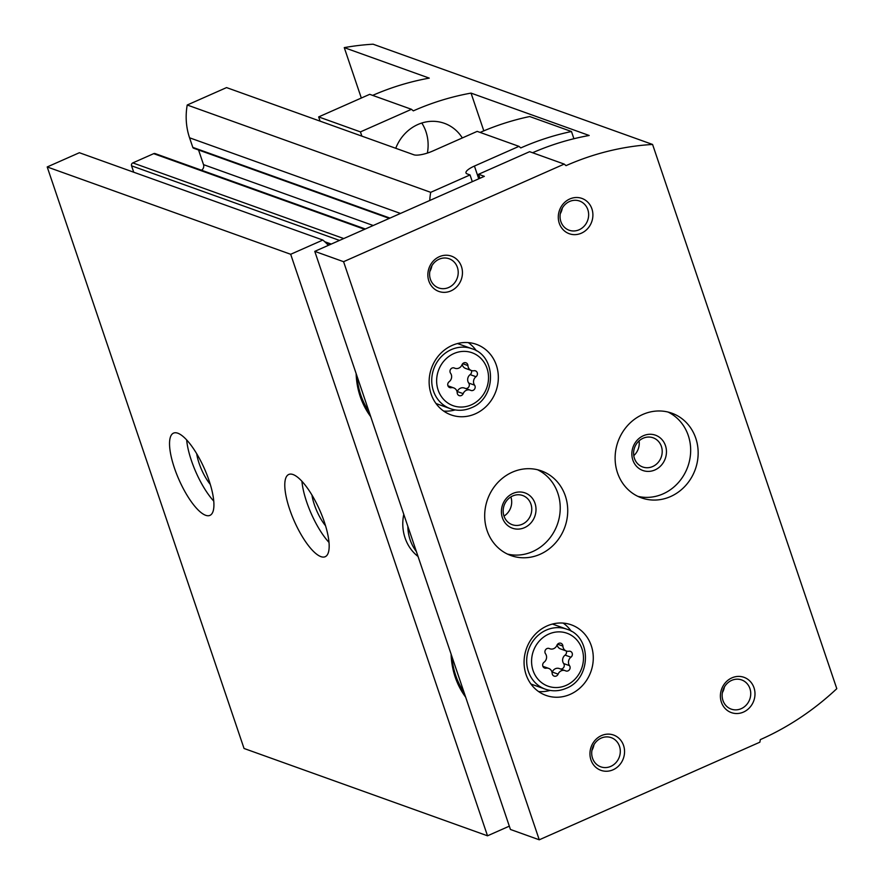 <?xml version="1.0" encoding="UTF-8"?>
<svg xmlns="http://www.w3.org/2000/svg" width="884" height="884" viewBox="0 0 884 884"><rect width="100%" height="100%" fill="white"/><g stroke="black" fill="none" stroke-linecap="round" stroke-linejoin="round"><path stroke-width="1.33" d="M403.778 514.333A43.106 39.349 109.7 0 0 418.033 556.467M472.31 181.662L470.034 174.933L430.696 192.336A63.725 58.167 109.7 0 0 429.746 200.491M328.351 245.354A63.725 58.167 109.7 0 0 322.848 240.05L290.681 254.283L487.515 835.811L509.328 826.153M451.094 654.116A77.56 70.797 109.7 0 0 465.669 697.178M356.142 373.612A77.56 70.797 109.7 0 0 370.728 416.684M470.034 174.933L467.15 173.894A14.995 4.011 161.3 0 1 465.99 172.933A14.995 4.011 161.3 0 1 474.432 166.059L518.963 146.357L520.787 147.915A277.377 253.2 109.7 0 1 571.473 131.517L529.693 116.533A277.377 253.2 -70.3 0 0 480.123 132.434M430.696 192.336L187.22 105.008L226.558 87.593L413.845 154.777A14.995 4.011 161.3 0 0 432.652 151.076L477.183 131.373L518.963 146.357M322.848 240.05L79.372 152.722L47.206 166.954L244.039 748.472L487.515 835.811M133.727 172.214L131.55 165.816L339.522 240.415M365.335 228.989L155.142 153.595A2.254 2.055 109.7 0 0 153.683 153.661L132.821 162.899A2.254 2.055 109.7 0 0 131.55 165.816M201.497 170.225A4.497 4.111 109.7 0 0 203.519 164.645L198.557 149.982M187.22 105.008A63.725 58.167 109.7 0 0 189.563 137.793L192.8 147.374A1.503 1.37 109.7 0 0 193.596 148.203L389.28 218.392M573.915 138.722L571.473 131.517M47.206 166.954L290.681 254.283M174.435 468.045A44.985 13.857 -113.9 0 0 209.928 515.383A44.985 13.857 -113.9 0 0 204.403 468.642A44.985 13.857 -113.9 0 0 173.529 433.116A44.985 13.857 -113.9 0 0 174.435 468.045M289.687 509.394A44.985 13.857 -113.9 0 0 325.179 556.721A44.985 13.857 -113.9 0 0 319.654 509.98A44.985 13.857 -113.9 0 0 288.781 474.454A44.985 13.857 -113.9 0 0 289.687 509.394M451.923 656.591A74.963 68.433 109.7 0 0 464.012 692.294M356.981 376.087A74.963 68.433 109.7 0 0 369.07 411.8M407.833 526.3A43.106 39.349 109.7 0 0 416.364 551.517M311.953 495.051A24.918 7.68 -113.9 0 0 314.361 504.653A24.918 7.68 -113.9 0 0 325.522 525.715M301.93 481.261A44.985 13.857 -113.9 0 0 306.649 501.891A44.985 13.857 -113.9 0 0 328.992 542.422M196.701 453.713A24.918 7.68 -113.9 0 0 199.11 463.315A24.918 7.68 -113.9 0 0 210.27 484.377M186.668 439.923A44.985 13.857 -113.9 0 0 191.397 460.542A44.985 13.857 -113.9 0 0 213.729 501.073M454.52 368.087A3.37 3.083 109.7 0 0 450.586 373.269A5.901 5.392 109.7 0 1 449.149 381.711A3.37 3.083 109.7 0 0 451.183 387.7A5.901 5.392 109.7 0 1 457.216 392.839A3.37 3.083 109.7 0 0 463.172 393.645A5.901 5.392 109.7 0 1 470.642 390.33A3.37 3.083 109.7 0 0 474.575 385.148A5.901 5.392 109.7 0 1 476.012 376.717A3.37 3.083 109.7 0 0 473.979 370.728A5.901 5.392 109.7 0 1 467.945 365.589A3.37 3.083 109.7 0 0 461.989 364.783A5.901 5.392 109.7 0 1 454.52 368.087L453.945 367.888M549.461 648.591A3.37 3.083 109.7 0 0 545.527 653.773A5.901 5.392 109.7 0 1 544.091 662.204A3.37 3.083 109.7 0 0 546.124 668.194A5.901 5.392 109.7 0 1 552.157 673.332A3.37 3.083 109.7 0 0 558.113 674.138A5.901 5.392 109.7 0 1 565.583 670.834A3.37 3.083 109.7 0 0 569.517 665.652A5.901 5.392 109.7 0 1 570.954 657.21A3.37 3.083 109.7 0 0 568.92 651.221A5.901 5.392 109.7 0 1 562.898 646.094A3.37 3.083 109.7 0 0 556.931 645.276A5.901 5.392 109.7 0 1 549.461 648.591L548.898 648.381M361.324 98.036L344.263 47.626L429.259 78.124A277.377 253.2 -70.3 0 0 372.65 95.384M652.58 144.457A277.377 253.2 109.7 0 0 566.025 165.639L564.202 164.093L529.626 151.683L478.576 174.27L484.344 176.336L314.77 251.365L510.444 829.468L539.262 839.8L759.875 742.184L760.306 739.632A277.377 253.2 109.7 0 0 836.794 688.68L652.58 144.457L373.092 44.2A277.377 253.2 109.7 0 0 344.263 47.626M478.576 174.27L479.935 178.292M361.876 136.136L360.44 131.893L318.66 116.909L320.096 121.152M314.77 251.365L343.578 261.697L539.262 839.8M564.202 164.093L343.578 261.697M318.66 116.909L369.711 94.323L411.48 109.307L360.44 131.893M411.48 109.307L413.314 110.865A277.377 253.2 109.7 0 1 471.039 93.107L589.175 135.484A277.377 253.2 -70.3 0 0 532.566 152.744M475.316 413.834A37.482 34.211 109.7 0 0 498.333 378.087A37.482 34.211 109.7 0 0 476.388 344.34A37.482 34.211 109.7 0 0 431.525 368.076A37.482 34.211 109.7 0 0 451.072 414.905A37.482 34.211 109.7 0 0 475.316 413.834M570.257 694.327A37.482 34.211 109.7 0 0 593.274 658.591A37.482 34.211 109.7 0 0 571.329 624.844A37.482 34.211 109.7 0 0 526.466 648.569A37.482 34.211 109.7 0 0 546.025 695.41A37.482 34.211 109.7 0 0 570.257 694.327M512.311 472.189A44.985 41.062 -70.3 0 1 541.395 470.896A44.985 41.062 -70.3 0 1 564.854 527.096A44.985 41.062 -70.3 0 1 511.018 555.572A44.985 41.062 -70.3 0 1 484.686 515.085A44.985 41.062 -70.3 0 1 512.311 472.189M642.745 414.474A44.985 41.062 -70.3 0 1 671.829 413.182A44.985 41.062 -70.3 0 1 695.288 469.382A44.985 41.062 -70.3 0 1 641.452 497.858A44.985 41.062 -70.3 0 1 615.12 457.359A44.985 41.062 -70.3 0 1 642.745 414.474M601.463 735.587A18.741 17.105 -70.3 0 1 624.27 754.991A18.741 17.105 -70.3 0 1 596.026 767.489A18.741 17.105 -70.3 0 1 601.463 735.587M439.37 256.68A18.741 17.105 -70.3 0 1 462.166 276.095A18.741 17.105 -70.3 0 1 433.933 288.593A18.741 17.105 -70.3 0 1 439.37 256.68M569.804 198.966A18.741 17.105 -70.3 0 1 592.611 218.381A18.741 17.105 -70.3 0 1 564.368 230.879A18.741 17.105 -70.3 0 1 569.804 198.966M731.908 677.862A18.741 17.105 -70.3 0 1 754.704 697.277A18.741 17.105 -70.3 0 1 726.471 709.775A18.741 17.105 -70.3 0 1 731.908 677.862M510.864 496.918A15.492 14.144 -70.3 0 1 503.99 516.09M483.813 130.854L471.039 93.107M395.745 148.28A40.918 37.349 -70.3 0 1 417.922 124.489A40.918 37.349 -70.3 0 1 444.376 123.318A40.918 37.349 -70.3 0 1 462.321 137.948M421.79 123.02A40.918 37.349 -70.3 0 1 427.381 153.076M731.654 680.382A15.492 14.144 -70.3 0 1 741.676 679.94A15.492 14.144 -70.3 0 1 749.754 699.299A15.492 14.144 -70.3 0 1 731.212 709.112A15.492 14.144 -70.3 0 1 722.14 695.155A15.492 14.144 -70.3 0 1 731.654 680.382M724.394 687.012A15.492 14.144 -70.3 0 1 722.372 692.658M569.561 201.486A15.492 14.144 -70.3 0 1 579.584 201.044A15.492 14.144 -70.3 0 1 587.661 220.403A15.492 14.144 -70.3 0 1 569.119 230.216A15.492 14.144 -70.3 0 1 560.047 216.26A15.492 14.144 -70.3 0 1 569.561 201.486M562.301 208.116A15.492 14.144 -70.3 0 1 560.268 213.762M439.127 259.2A15.492 14.144 -70.3 0 1 449.138 258.758A15.492 14.144 -70.3 0 1 457.227 278.117A15.492 14.144 -70.3 0 1 438.674 287.93A15.492 14.144 -70.3 0 1 429.602 273.974A15.492 14.144 -70.3 0 1 439.127 259.2M431.856 265.83A15.492 14.144 -70.3 0 1 429.834 271.476M601.219 738.096A15.492 14.144 -70.3 0 1 611.242 737.654A15.492 14.144 -70.3 0 1 619.319 757.013A15.492 14.144 -70.3 0 1 600.777 766.826A15.492 14.144 -70.3 0 1 591.705 752.87A15.492 14.144 -70.3 0 1 601.219 738.096M593.96 744.726A15.492 14.144 -70.3 0 1 591.926 750.372M668.017 412.043A44.985 41.062 -70.3 0 1 687.796 466.697A44.985 41.062 -70.3 0 1 637.784 496.322M643.364 435.735A18.741 17.105 -70.3 0 1 666.171 455.138A18.741 17.105 -70.3 0 1 637.928 467.636A18.741 17.105 -70.3 0 1 643.364 435.735M643.121 438.243A15.492 14.144 -70.3 0 1 653.132 437.801A15.492 14.144 -70.3 0 1 661.221 457.161A15.492 14.144 -70.3 0 1 642.668 466.973A15.492 14.144 -70.3 0 1 633.596 453.028A15.492 14.144 -70.3 0 1 643.121 438.243M639.077 440.884A15.492 14.144 -70.3 0 1 633.773 455.658M537.571 469.758A44.985 41.062 -70.3 0 1 557.362 524.411A44.985 41.062 -70.3 0 1 507.339 554.036M512.919 493.449A18.741 17.105 -70.3 0 1 535.726 512.853A18.741 17.105 -70.3 0 1 507.482 525.35A18.741 17.105 -70.3 0 1 512.919 493.449M512.676 495.957A15.492 14.144 -70.3 0 1 522.698 495.515A15.492 14.144 -70.3 0 1 530.776 514.875A15.492 14.144 -70.3 0 1 512.234 524.687A15.492 14.144 -70.3 0 1 503.162 510.742A15.492 14.144 -70.3 0 1 512.676 495.957M530.908 683.962A31.857 29.084 109.7 0 0 532.356 684.536L545.329 689.177A31.857 29.084 109.7 0 1 528.709 649.375A31.857 29.084 109.7 0 1 566.843 629.198L553.87 624.557A31.857 29.084 109.7 0 0 552.389 624.071M571.285 631.264A37.482 34.211 109.7 0 0 563.174 623.098M538.61 691.564A37.482 34.211 109.7 0 0 550.069 690.415M435.967 403.469A31.857 29.084 109.7 0 0 437.414 404.032L450.387 408.684A31.857 29.084 109.7 0 1 433.768 368.871A31.857 29.084 109.7 0 1 471.901 348.705L458.929 344.053A31.857 29.084 109.7 0 0 457.448 343.567M476.343 350.771A37.482 34.211 109.7 0 0 468.233 342.594M443.669 411.071A37.482 34.211 109.7 0 0 455.127 409.922M557.141 644.845A5.901 5.392 109.7 0 0 560.489 648.911L566.346 651.011M560.5 668.978A3.37 3.083 109.7 0 0 563.661 663.553A5.901 5.392 109.7 0 1 565.097 655.11A3.37 3.083 109.7 0 0 566.301 651M565.097 670.625L559.24 668.525A5.901 5.392 109.7 0 0 552.268 672.039L558.113 674.138M462.199 364.341A5.901 5.392 109.7 0 0 465.548 368.418L471.404 370.518M465.559 388.485A3.37 3.083 109.7 0 0 468.719 383.059A5.901 5.392 109.7 0 1 470.155 374.617A3.37 3.083 109.7 0 0 471.36 370.495M470.144 390.131L464.299 388.032A5.901 5.392 109.7 0 0 457.315 391.546L463.172 393.645M189.563 137.793L400.474 213.442M192.8 147.374L389.966 218.094M203.519 164.645L373.203 225.508M153.683 153.661L364.606 229.321M132.821 162.899L343.732 238.547M324.748 241.73L331.268 244.061M478.752 178.811L474.432 166.059M471.26 404.872A28.111 25.658 109.7 0 0 479.415 357.014A28.111 25.658 109.7 0 0 437.061 375.755A28.111 25.658 109.7 0 0 471.26 404.872M566.202 685.365A28.111 25.658 109.7 0 0 574.357 637.508A28.111 25.658 109.7 0 0 532.002 656.248A28.111 25.658 109.7 0 0 566.202 685.365M557.616 644.193L562.898 646.094M565.097 655.11L570.954 657.21M563.661 663.553L569.517 665.652M543.428 667.232L546.124 668.194M462.663 363.7L467.945 365.589M470.155 374.617L476.012 376.717M468.719 383.059L474.575 385.148M448.486 386.739L451.183 387.7M325.688 242.614L330.583 244.371M566.843 629.198C591.993 636.646 591.451 678.757 566.279 688.271C559.285 691.277 552.301 691.586 545.329 689.177M471.901 348.705C497.051 356.153 496.51 398.264 471.338 407.778C464.343 410.784 457.359 411.082 450.387 408.684M548.699 648.337L549.958 648.79M542.898 666.326L548.71 668.403M453.757 367.843L455.017 368.296M447.956 385.822L453.757 387.91"/></g></svg>
